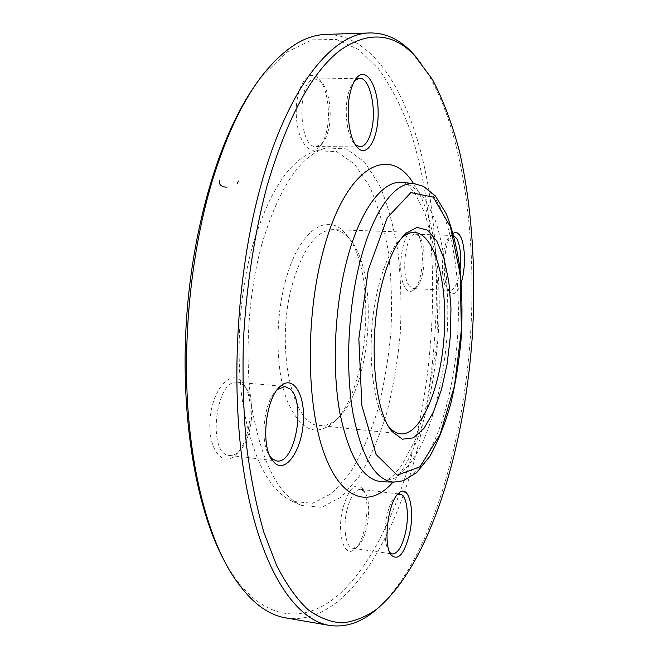 <?xml version="1.0" encoding="UTF-8"?>
<svg xmlns="http://www.w3.org/2000/svg" width="659" height="659" viewBox="0 0 659 659"><rect width="100%" height="100%" fill="white"/><g stroke="black" fill="none" stroke-linecap="round" stroke-linejoin="round"><path stroke-width="0.49" stroke-dasharray="3.29 2.47" d="M416.809 57.761C460.468 112.392 477.709 227.355 470.353 337.457C462.593 447.535 429.808 559.063 379.098 607.219M286.204 617.977C348.117 627.022 400.894 531.994 422.576 425.961C439.726 342.729 441.291 249.852 425.508 172.032C409.494 95.275 374.164 34.301 326.254 34.408M292.176 284.894C302.753 248.6 316.394 230.172 333.092 229.62C339.023 229.909 344.451 232.94 349.369 238.698C379.922 271.978 371.824 389.971 337.013 418.762C331.353 423.803 325.562 426.06 319.648 425.541C292.423 426.439 274.894 346.741 292.176 284.894M285.141 282.217C298.486 230.073 327.745 210.896 345.81 234.003C378.027 269.243 369.575 392.426 332.844 422.938C315.018 437.395 299.688 429.717 286.846 399.898C275.8 370.169 274.918 320.752 285.141 282.217M388.637 426.513L388.266 426.06C371.223 406.891 365.391 339.871 377.722 289.548C383.727 264.86 391.528 247.842 401.142 238.476L401.57 238.08M461.3 282.489C457.848 292.662 454.002 295.842 449.751 292.011C441.201 284.202 443.235 241.087 452.535 233.97L453.235 233.393M405.73 288.387C408.325 291.879 411.076 292.324 414 289.729C423.671 281.904 425.549 241.82 416.62 233.088C405.112 217.997 393.909 273.501 405.73 288.387M342.68 509.053C336.634 533.666 344.377 558.783 354.468 549.384C366.05 541.08 371.462 499.423 362.483 488.649C355.16 481.787 348.562 488.583 342.68 509.053M240.79 380.778C229.39 369.839 211.827 391.108 210.015 420.071C207.84 449.059 222.651 467.783 235.691 454.932C250.577 442.148 255.288 399.321 243.624 383.999L240.79 380.778M326.18 133.027C331.156 115.086 327.622 87.985 318.816 78.907C308.733 67.21 295.652 86.065 296.262 113.093C296.558 140.087 310.035 158.226 319.689 146.677C322.424 143.547 324.59 139 326.18 133.027M254.778 85.925L261.195 77.301L286.632 52.176L312.086 39.861L336.411 39.466L358.76 49.631L378.554 68.808C390.392 85.423 400.623 105.11 409.239 127.871C437.337 210.806 439.611 325.093 419 424.701C404.058 494.794 377.195 558.016 341.724 591.988C306.468 625.127 261.994 623.834 227.61 566.6L222.429 557.176M261.755 244.522C278.872 187.584 300.339 155.392 326.164 147.945L346.28 148.885L364.279 161.743L379.222 184.561C387.5 203.911 393.72 226.202 397.888 251.417C400.829 277.661 401.644 304.738 400.326 332.655C397.814 360.489 393.308 387.204 386.808 412.798C379.238 437.205 370.029 458.433 359.18 476.473L341.263 497.034L321.683 507.315L301.616 505.494C278.938 495.321 262.603 464.084 252.603 411.784C244.143 360.803 247.644 295.94 261.755 244.522M252.611 245.576C269.539 189.817 290.858 158.218 316.575 150.771L336.65 151.603L354.641 164.132L369.608 186.481C377.912 205.46 384.172 227.347 388.382 252.125C391.364 277.925 392.212 304.549 390.927 332.004C388.448 359.386 383.966 385.647 377.492 410.788C369.938 434.767 360.745 455.591 349.921 473.261L332.045 493.352L312.514 503.303L292.514 501.384C269.926 491.235 253.649 460.534 243.69 409.272C235.238 359.336 238.657 295.916 252.611 245.576M328.141 131.067C326.707 136.462 324.763 140.565 322.3 143.374L316.155 146.595C297.901 148.662 296.723 77.531 315.249 79.039L321.534 82.243C329.434 90.365 332.63 114.872 328.141 131.067M354.839 80.414L354.097 81.189C351.741 83.891 349.847 87.977 348.405 93.454C343.734 110.415 347.062 136.537 354.6 144.016L355.349 144.766M243.336 384.831L245.873 387.723C256.384 401.479 252.109 440.27 238.731 451.728C235.7 454.512 232.635 455.748 229.521 455.427C206.761 454.924 215.542 377.912 237.734 382.261L243.336 384.831M277.439 389.436L276.912 389.906C263.897 400.656 259.251 442.617 269.679 455.979L270.099 456.555M346.881 510.396C350.456 496.515 355.069 489.489 360.712 489.308L364.616 491.952C372.689 501.614 367.796 539.293 357.409 546.715L352.919 548.263C345.967 547.893 342.672 527.983 346.881 510.396M397.171 494.835L396.183 495.519C392.303 498.912 389.214 505.626 386.932 515.659C383.95 531.961 384.642 543.947 389.016 551.599L389.807 552.539M409.165 285.808C400.359 274.91 405.779 232.273 415.648 234.2L418.943 235.988C426.958 243.805 425.261 280.05 416.57 287.052L413.135 288.535L409.165 285.808M453.87 235.741L452.774 235.502L449.825 236.812C441.942 242.907 439.578 278.51 446.44 287.769L447.337 288.955L450.138 290.512C454.825 289.746 458.137 282.744 460.064 269.506M382.204 481.762L395.466 477.923C404.165 471.473 412.262 461.605 419.775 448.326C434.083 419.453 443.771 378.455 447.033 335.859C449.619 293.214 445.632 251.277 435.393 220.724L426.389 201.226C419.33 191.052 411.455 184.8 402.748 182.469M414.214 183.663C453.194 187.329 469.315 301.624 450.599 387.904C439.94 441.365 417.221 483.212 393.728 482.141M413.498 183.589C456.003 245.716 443.606 426.381 393.011 482.116M349.369 238.698L345.81 234.003M337.013 418.762L332.844 422.938M414.396 232.421L333.092 229.62M400.565 433.869L319.648 425.541M388.266 426.06L388.975 427.081M401.142 238.476L401.982 237.561M292.514 501.384L301.616 505.494M316.575 150.771L326.164 147.945M227.61 566.6L229.604 570.57M261.195 77.301L263.715 73.643M382.492 481.77C383.439 481.795 386.454 481.449 393.901 474.925L401.652 465.468L415.079 440.171L426.793 404.618L436.826 345.769L438.202 287.538L433.671 246.466L425.047 213.532L414.659 192.576L407.188 184.487L403.028 182.494M316.155 146.595L356.816 146.825M356.857 146.825L359.979 146.842M315.249 79.039L356.288 78.306M356.33 78.306L359.476 78.248M321.534 82.243L318.816 78.907M322.3 143.374L319.689 146.677M354.6 144.016L356.058 145.828M354.097 81.189L355.539 79.327M245.873 387.723L243.624 383.999M238.731 451.728L235.691 454.932M229.521 455.427L276.813 460.971M237.734 382.261L284.927 386.528M269.679 455.979L270.462 457.288M276.912 389.906L277.958 388.794M364.616 491.952L362.483 488.649M357.409 546.715L354.468 549.384M352.919 548.263L392.393 553.947M360.712 489.308L400.005 494.159M389.016 551.599L390.499 553.931M396.183 495.519L398.184 493.69M418.943 235.988L416.62 233.088M416.57 287.052L414 289.729M413.135 288.535L450.138 290.512M415.648 234.2L452.774 235.502M447.337 288.955L449.751 292.011M449.825 236.812L452.535 233.97"/><path stroke-width="0.99" d="M379.098 607.219L372.73 612.524C358.793 623.323 344.344 627.615 329.385 625.407C295.578 619.938 261.59 570.554 245.618 482.281C229.694 394.222 235.864 274.136 261.318 183.853C288.642 85.489 333.306 32.884 370.045 32.95C385.169 32.81 398.893 39.038 411.224 51.641L416.809 57.761M370.045 32.95L326.254 34.408C305.694 34.77 284.845 47.843 263.715 73.643C243.369 99.245 226.021 135.672 211.663 182.905C192.733 246.96 183.606 326.65 187.337 398.934C191.217 471.201 207.412 532.777 229.604 570.57C247.018 599.015 265.882 614.814 286.204 617.977L329.385 625.407M401.57 238.08C405.895 234.159 410.17 232.273 414.396 232.421C435.039 233.443 447.906 283.469 444.158 335.662C440.739 387.879 421.159 435.673 400.565 433.869C396.364 433.433 392.393 430.986 388.637 426.513M381.1 287.365C387.426 261.261 395.622 243.319 405.689 233.525L416.949 227.404L427.6 230.189L436.835 241.087L444.042 258.806L448.828 281.722L450.97 308.082L450.385 336.09L447.14 363.908L441.415 389.741L433.548 411.784L423.984 428.35L413.341 437.881L402.41 439.191L392.097 431.579C374.238 411.603 368.093 340.604 381.1 287.365M453.235 233.393C455.814 231.671 458.153 232.586 460.254 236.144C465.394 244.604 465.888 268.444 461.3 282.489M409.659 533.246C404.486 553.865 398.357 561.171 391.281 555.158C382.475 544.985 388.299 499.967 399.239 492.718C408.819 484.25 414.956 509.506 409.659 533.246M275.215 463.491L272.093 460.064C260.503 445.262 265.701 398.324 280.141 386.446C293 374.246 305.339 394.519 303.338 421.949C301.822 449.323 286.69 472.8 275.215 463.491M350.58 91.206C352.186 85.102 354.295 80.555 356.906 77.564C366.618 66.37 378.25 86.749 378.142 112.598C378.455 138.415 367.195 158.366 357.433 147.542C349.089 139.28 345.382 110.127 350.58 91.206M266.986 186.159C254.498 233.335 246.293 286.723 243.385 341.098C242.421 377.228 243.459 412.007 246.507 445.443C250.642 477.503 256.425 506.466 263.864 532.332L276.747 565.776C286.418 584.434 296.797 599.031 307.901 609.55C319.22 617.78 330.678 622.228 342.268 622.903C353.792 621.61 365.028 617.219 375.968 609.715C429.215 566.567 464.249 451.102 472.206 337.589C476.243 272.142 472.182 206.852 459.389 151.043C452.231 124.081 443.276 100.275 432.535 79.632L414.05 54.862C392.5 32.67 367.829 31.162 340.036 50.339C311.6 72.457 287.25 117.73 266.986 186.159M222.429 557.176C195.295 504.926 180.08 413.292 186.596 317.984C193.161 222.676 220.757 133.983 254.778 85.925M355.349 144.766L359.979 146.842C364.88 146.438 368.661 141.183 371.314 131.083C377.047 110.004 370.037 77.243 359.476 78.248L354.839 80.414M270.099 456.555L272.497 459.076L276.813 460.971C295.051 464.496 306.311 402.303 290.199 389.098L284.927 386.528L277.439 389.436M389.807 552.539L392.393 553.947C397.912 553.585 402.328 546.262 405.647 531.97C409.503 514.391 406.661 494.53 400.005 494.159L397.171 494.835M460.064 269.506C461.432 256.186 460.353 245.931 456.819 238.723L453.87 235.741M227.166 187.074C223.228 187.337 220.6 185.995 219.282 183.054L219.439 180.64M238.591 180.986L237.322 183.4M368.224 270.05L358.842 338.635L361.882 405.755L376.108 454.496L397.204 475.172L419.972 466.803L440.047 434.495L454.446 386.017L461.424 329.706L460.114 273.856L450.435 226.844L433.26 197.165L410.862 192.585L387.344 217.627L368.224 270.05M402.748 182.469L402.361 182.428C382.459 179.759 358.776 210.987 345.678 265.083C334.278 311.427 332.07 370.004 339.912 413.152C349.146 457.28 363.109 480.147 381.816 481.754L382.204 481.762M382.492 481.77L393.728 482.141C375.515 480.559 361.964 457.774 353.059 413.794C345.497 370.786 347.738 312.407 358.908 266.195C371.742 212.247 394.832 181.052 414.214 183.663L403.028 182.494M393.011 482.116C370.226 508.32 341.609 501.491 324.203 453.598C306.748 406.043 305.364 320.439 322.094 255.354C344.196 166.702 389.024 142.715 413.498 183.589M388.975 427.081L392.097 431.579M401.982 237.561L405.689 233.525M414.05 54.862L411.224 51.641M375.968 609.715L372.73 612.524M393.728 482.141L403.308 480.749L416.579 472.701L429.816 456.341C438.013 441.579 444.998 424.058 450.772 403.786C455.781 382.418 459.307 360.045 461.349 336.667C462.494 313.223 462.041 290.586 459.982 268.765C457.008 247.916 452.461 229.637 446.341 213.936L435.442 195.995L423.399 186.299L414.214 183.663M356.058 145.828L357.433 147.542M355.539 79.327L356.906 77.564M270.462 457.288L272.093 460.064M277.958 388.794L280.141 386.446M390.499 553.931L391.281 555.158M398.184 493.69L399.239 492.718"/></g></svg>
